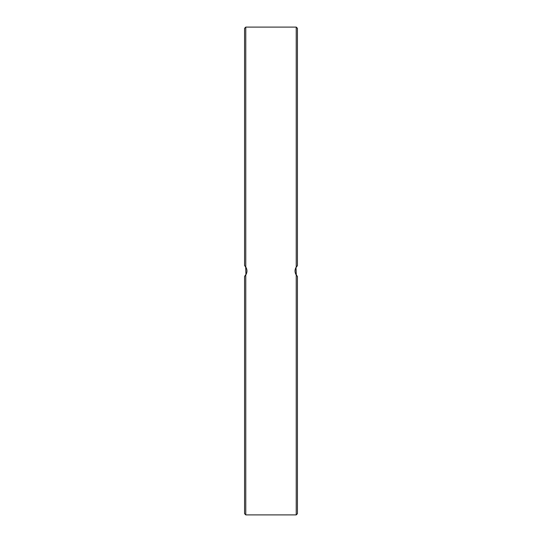 <?xml version="1.0" encoding="UTF-8"?>
<svg xmlns="http://www.w3.org/2000/svg" width="542" height="542" viewBox="0 0 542 542"><rect width="100%" height="100%" fill="white"/><g stroke="black" fill="none" stroke-linecap="round" stroke-linejoin="round"><path stroke-width="0.81" d="M245.77 267.016L245.77 27.1L244.571 28.299L244.571 265.627L245.77 267.016C247.369 269.672 247.369 272.328 245.77 274.984L244.571 276.373L246.373 273.866M246.874 272.159L246.969 270.878M246.888 269.902L246.393 268.182M245.946 267.301L244.909 265.953M245.675 266.881L245.946 274.699M245.675 275.119L245.147 275.79M244.571 276.373L244.571 513.701L245.77 514.9L245.77 274.984M296.23 274.984L296.23 514.9L297.429 513.701L297.429 276.373L296.23 274.984C294.631 272.328 294.631 269.672 296.23 267.016L297.429 265.627L295.627 268.134M295.126 269.841L295.031 271.122M295.112 272.098L295.607 273.818M296.054 274.699L297.091 276.047M296.325 275.119L295.993 267.409M296.325 266.881L296.853 266.21M297.429 123.163L297.429 107.133M297.429 265.627L297.429 28.299L296.23 27.1L296.23 267.016M245.77 514.9L296.23 514.9M245.77 27.1L296.23 27.1"/></g></svg>
